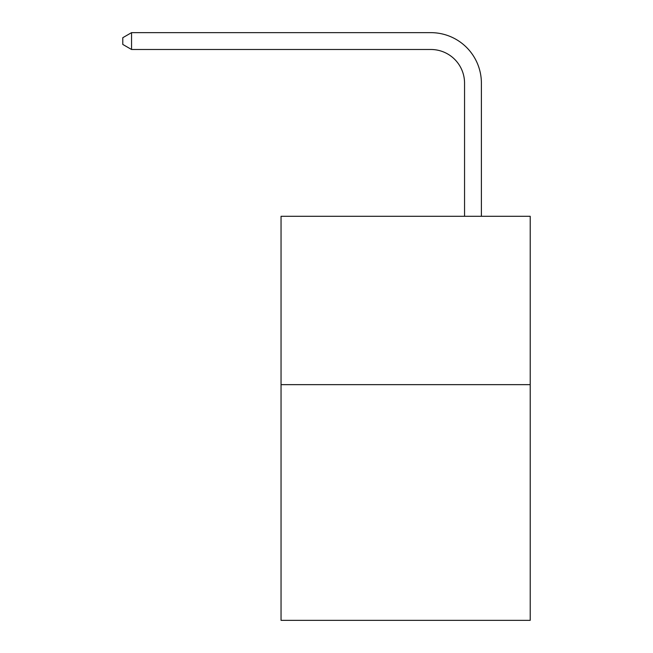 <?xml version="1.0" encoding="UTF-8"?>
<svg xmlns="http://www.w3.org/2000/svg" width="653" height="653" viewBox="0 0 653 653"><rect width="100%" height="100%" fill="white"/><g stroke="black" fill="none" stroke-linecap="round" stroke-linejoin="round"><path stroke-width="0.98" d="M530.212 384.65L530.212 620.35L281.043 620.35L281.043 216.29L530.212 216.29L530.212 384.65L281.043 384.65M464.552 216.29L464.552 83.16A33.67 33.67 0 0 0 430.882 49.489L131.547 49.489L122.788 44.437L122.788 37.703L131.547 32.65L430.882 32.65A50.51 50.51 0 0 1 481.392 83.16L481.392 216.29M464.552 83.16A33.67 33.67 0 0 0 430.882 49.489A33.67 33.67 0 0 1 464.552 83.16A33.67 33.67 0 0 0 430.882 49.489A33.67 33.67 0 0 1 464.552 83.16A33.67 33.67 0 0 0 430.882 49.489A33.67 33.67 0 0 1 464.552 83.16A33.67 33.67 0 0 0 430.882 49.489A33.67 33.67 0 0 1 464.552 83.16A33.67 33.67 0 0 0 430.882 49.489A33.67 33.67 0 0 1 464.552 83.16A33.67 33.67 0 0 0 430.882 49.489A33.67 33.67 0 0 1 464.552 83.16A33.67 33.67 0 0 0 430.882 49.489A33.67 33.67 0 0 1 464.552 83.16A33.67 33.67 0 0 0 430.882 49.489A33.67 33.67 0 0 1 464.552 83.16A33.67 33.67 0 0 0 430.882 49.489A33.67 33.67 0 0 1 464.552 83.16A33.67 33.67 0 0 0 430.882 49.489A33.67 33.67 0 0 1 464.552 83.16A33.67 33.67 0 0 0 430.882 49.489A33.67 33.67 0 0 1 464.552 83.16M131.547 32.65L430.882 32.65L131.547 32.65L430.882 32.65L131.547 32.65L430.882 32.65L131.547 32.65L430.882 32.65L131.547 32.65L430.882 32.65L131.547 32.65L430.882 32.65L131.547 32.65L430.882 32.65L131.547 32.65L430.882 32.65L131.547 32.65L430.882 32.65L131.547 32.65L430.882 32.65L131.547 32.65L430.882 32.65L131.547 32.65L131.547 49.489"/></g></svg>
